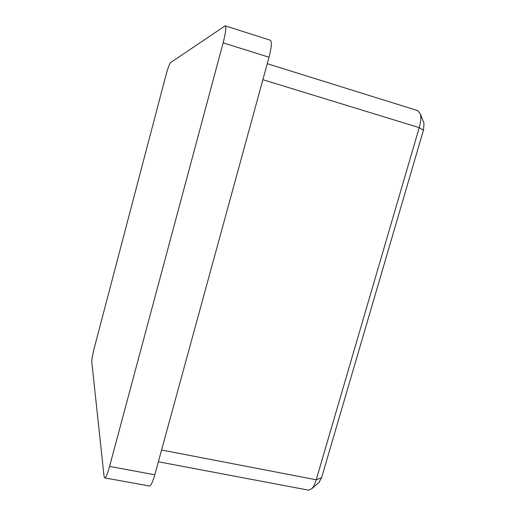 <?xml version="1.0" encoding="UTF-8"?>
<svg xmlns="http://www.w3.org/2000/svg" width="516" height="516" viewBox="0 0 516 516"><rect width="100%" height="100%" fill="white"/><g stroke="black" fill="none" stroke-linecap="round" stroke-linejoin="round"><path stroke-width="0.77" d="M109.573 466.412L154.787 474.778L269.023 57.237L223.125 42.828C225.718 32.689 226.401 27.019 225.189 25.819L170.48 62.662C169.351 64.055 167.777 68.46 165.759 75.884L94.441 347.358C92.641 354.466 91.758 359.362 91.79 362.058L104.058 476.32L104.703 477.88C105.883 477.693 107.502 473.875 109.573 466.412L223.125 42.828M154.787 474.778C152.684 482.137 150.853 485.866 149.292 485.975L104.703 477.88M225.189 25.819L270.294 40.209C272.009 41.564 271.584 47.24 269.023 57.237M423.675 122.498L424.023 123.395L423.455 130.148L321.578 477.777L318.785 482.699M158.347 461.775L308.6 490.161L311.896 488.6C313.593 486.717 315.037 483.776 316.231 479.777L419.231 127.658C420.804 122.053 421.198 117.519 420.398 114.042L417.902 110.676L267.262 63.687M161.566 450.01L316.231 479.777L321.578 477.777M423.455 130.148L419.231 127.658L262.883 79.69M424.023 123.395L420.398 114.042M319.417 482.157L311.896 488.6"/></g></svg>
